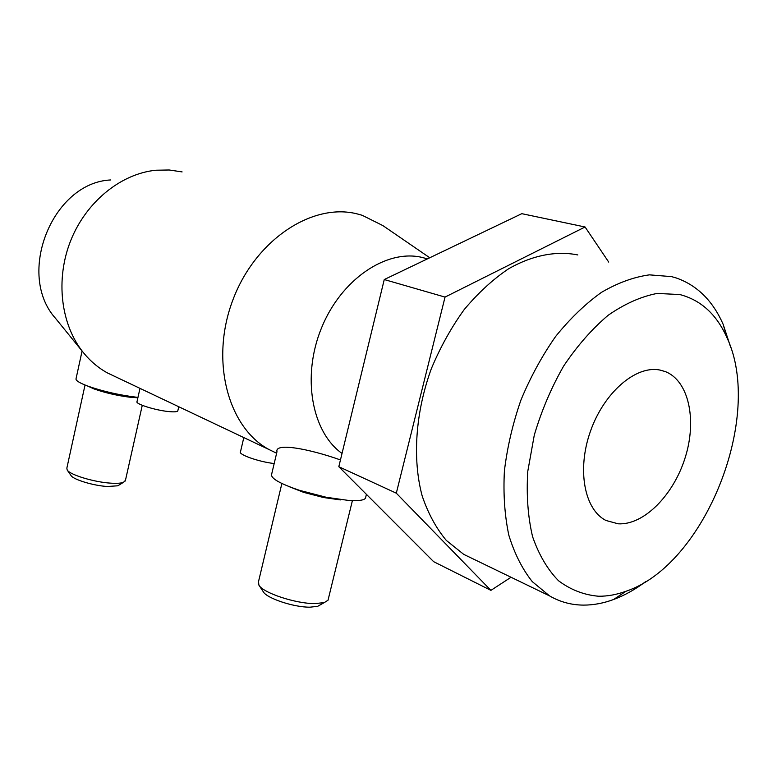 <?xml version="1.0" encoding="UTF-8"?>
<svg xmlns="http://www.w3.org/2000/svg" width="777" height="777" viewBox="0 0 777 777"><rect width="100%" height="100%" fill="white"/><g stroke="black" fill="none" stroke-linecap="round" stroke-linejoin="round"><path stroke-width="1.17" d="M730.846 347.795L723.173 324.388C712.781 300.748 697.115 285.266 676.175 277.943L671.542 276.622L649.436 274.854C633.741 277.02 617.744 282.867 601.447 292.375C585.285 303.943 570.007 318.648 555.613 336.49C542.074 355.837 530.516 377.02 520.949 400.019C512.771 423.582 507.264 447.193 504.409 470.843C503.175 493.968 504.652 515.423 508.828 535.188C514.461 553.564 522.28 569.046 532.284 581.633L549.543 595.881C560.052 601.981 571.396 605.05 583.576 605.108C593.434 605.118 603.447 603.253 613.597 599.504C624.63 595.405 635.431 589.354 645.998 581.371M598.659 596.241C607.633 596.309 616.773 594.638 626.058 591.239C704.953 564.879 764.044 416.511 727.01 337.772C716.705 314.491 700.971 300.077 679.797 294.541L657.138 293.434C641.006 296.552 624.689 303.826 608.197 315.248C592.016 328.933 577.165 345.882 563.626 366.093C551.272 387.733 541.491 410.742 534.285 435.12L527.768 471.377C526.311 495.075 527.913 516.822 532.566 536.616C538.849 554.749 547.503 569.463 558.537 580.759C570.639 589.83 584.013 594.997 598.659 596.241M426.214 258.518L421.775 257.352C386.169 249.019 341.084 279.438 321.464 328.049C301.563 376.534 311.723 431.993 342.026 453.447M429.759 257.76L382.867 225.592L362.218 215.297L357.061 213.869C312.082 202.428 254.905 240.19 232.644 300.582C209.965 360.81 228.079 427.525 268.939 449.494L276.622 453.224M125.447 480.361L123.426 482.371C120.921 483.265 116.773 483.537 110.965 483.168C94.338 482.235 69.911 474.854 67.181 469.998L66.851 468.142L85.033 385.023M119.172 484.965L117.803 485.8L107.401 486.489C93.57 485.742 73.329 479.613 70.998 475.514L67.181 469.998M137.879 397.775L130.118 397.251C117.172 395.61 105.167 392.841 94.104 388.956L87.655 386.043M137.976 397.358L135.888 397.144C118.512 394.939 102.418 391.229 87.587 386.014C79.147 382.808 75.311 380.322 76.078 378.564L82.08 351.019M139.986 388.364L137.034 401.554C134.79 403.778 155.021 410.237 168.463 411.538C173.931 412.092 177.039 411.897 177.787 410.965L177.875 410.586M328.37 598.776L328.011 600.242L324.291 602.583L315.141 603.583C296.008 603.846 262.849 592.87 258.896 585.11L258.498 581.691L281.876 483.498M320.59 604.681L317.676 606.322L310.042 607.177C294.124 607.429 266.676 598.329 263.296 591.773L259.042 585.334M365.802 496.843L365.452 498.28C363.791 500.31 358.265 501.048 348.892 500.485L326.194 497.261L299.621 490.365C279.487 483.547 270.182 478.098 271.697 474.019L276.981 451.728C274.582 442.482 308.644 448.64 340.452 459.935M659.508 369.969L665.335 371.6C688.83 380.798 697.105 420.017 685.197 457.566C673.552 495.192 643.715 525.407 618.142 523.795L606.031 520.493C584.411 509.829 576.719 469.687 590.471 431.196C603.972 392.628 635.605 365.355 659.508 369.969M243.813 437.577L240.501 451.738C237.733 454.399 259.139 461.936 274.184 463.529M340.404 499.912L323.485 497.513L303.72 492.385L289.656 486.849M182.1 171.911L169.211 169.988L155.915 170.231C121.008 173.65 86.189 201.729 70.697 240.637C55.206 279.535 60.82 324.767 83.314 352.535C90.249 361.091 98.29 367.89 107.43 372.931L115.851 376.923M608.721 262.092L585.071 226.991L445.036 297.086L396.309 493.181L490.909 590.365L511.043 577.253M490.909 590.365L433.653 561.674L338.811 466.705L384.256 279.545L521.814 213.675L585.071 226.991M396.309 493.181L338.811 466.705M445.036 297.086L384.256 279.545M110.713 179.953C52.331 182.546 15.783 274.33 55.575 318.395L55.944 318.842M577.826 254.943C556.371 250.631 532.41 255.206 508.546 268.813C492.803 279.458 478.02 293.055 464.18 309.605C451.223 327.583 440.268 347.3 431.313 368.764C415.374 412.529 412.286 459.129 422.173 495.93C428.108 513.422 436.169 528.253 446.328 540.433L463.733 554.37L473.572 559.129M727.01 337.772L723.173 324.388M626.058 591.239L613.597 599.504M117.803 485.8L123.426 482.371M125.301 481.012L142.269 405.312M131.76 397.416L137.966 397.368M177.787 410.965L178.749 406.74M317.676 606.322L324.291 602.583M328.011 600.242L352.389 500.65M365.452 498.28L366.414 494.357M665.335 371.6L660.363 370.134M323.485 497.513L326.194 497.261M303.72 492.385L299.621 490.365M94.104 388.956L87.587 386.014M268.939 449.494L107.43 372.931M55.575 318.395L83.314 352.535M549.543 595.881L463.733 554.37"/></g></svg>
